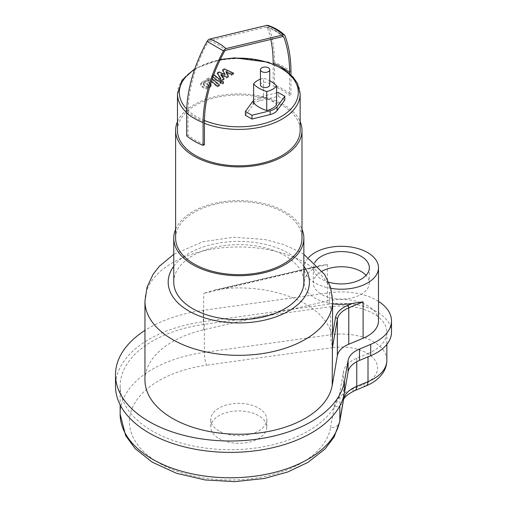<?xml version="1.0" encoding="UTF-8"?>
<svg xmlns="http://www.w3.org/2000/svg" width="507" height="507" viewBox="0 0 507 507"><rect width="100%" height="100%" fill="white"/><g stroke="black" fill="none" stroke-linecap="round" stroke-linejoin="round"><path stroke-width="0.38" stroke-dasharray="2.54 1.9" d="M144.951 380.054A93.858 54.192 180 0 1 203.675 329.803L327.408 300.968L327.408 264.546L320.874 265.319L317.338 266.536A37.169 21.459 0 0 0 304.149 282.931A37.169 21.459 0 0 0 332.668 303.807M332.668 342.631L332.205 336.724A93.858 54.192 0 0 0 221.61 288.844L213.555 290.34L203.675 293.382L327.408 264.546M218.999 430.95A28.018 16.173 180 0 1 210.792 419.511A28.018 16.173 180 0 1 238.81 403.338A28.018 16.173 180 0 1 266.828 419.511A28.018 16.173 180 0 1 249.533 434.455A28.018 16.173 180 0 1 218.999 430.95M218.999 438.536A28.018 16.173 0 0 0 249.533 442.047A28.018 16.173 0 0 0 266.828 427.097A28.018 16.173 0 0 0 238.81 410.923A28.018 16.173 0 0 0 210.792 427.097A28.018 16.173 0 0 0 218.999 438.536M322.262 271.074A28.018 16.173 0 0 0 313.301 282.931A28.018 16.173 0 0 0 341.319 299.111A28.018 16.173 0 0 0 369.337 282.931A28.018 16.173 0 0 0 366.067 275.345M328.726 282.209A28.018 16.173 180 0 1 313.301 267.759A28.018 16.173 180 0 1 314.708 262.696M327.408 300.968A37.169 21.459 180 0 1 378.495 320.874M330.9 288.356A37.169 21.459 180 0 1 304.149 267.759A37.169 21.459 180 0 1 308.586 257.588M368.006 353.556A45.535 26.288 0 0 0 386.854 332.256A45.535 26.288 0 0 0 330.615 306.703L204.378 324.328A110.12 63.578 0 0 0 120.146 386.125A110.12 63.578 0 0 0 224.778 449.627A110.12 63.578 0 0 0 339.842 392.456L343.454 371.599A32.524 18.778 180 0 1 356.757 358.253L368.006 353.556L368.006 356.865M391.499 332.256A50.18 28.975 0 0 0 329.525 304.092L203.282 321.723A114.766 66.259 0 0 0 115.501 386.125M378.495 301.405A50.18 28.975 0 0 0 329.525 292.71L203.282 310.341A114.766 66.259 0 0 0 144.951 330.425M253.595 102.915A18.119 10.463 180 0 1 263.45 97.224L263.45 78.249A31.675 18.284 180 0 1 269.743 80.784M263.45 97.224A31.675 18.284 180 0 1 276.594 104.81M260.446 79.162A18.119 10.463 180 0 1 263.45 78.249M245.382 115.241L253.12 104.721A13.011 7.51 180 0 1 260.009 100.741L278.235 96.273L284.807 100.069M278.235 96.273L278.235 92.477M253.595 100.348A13.011 7.51 180 0 1 260.009 96.945L276.594 92.882M267.728 25.356A3.568 2.06 -60 0 1 268.571 26.206A144.127 83.211 -60 0 1 274.515 62.38L274.515 85.144L273.178 85.911A61.334 35.414 180 0 1 289.611 95.398L290.948 94.625A63.191 36.485 0 0 0 274.515 85.144M204.441 121.807A61.334 35.414 180 0 1 188.008 112.326A105.805 61.087 -60 0 1 208.066 41.878A1.679 0.97 -60 0 1 209.271 40.801L266.53 27.048A1.679 0.97 -60 0 1 266.916 27.048A1.679 0.97 -60 0 1 267.309 27.448A142.233 82.121 -60 0 1 270.808 39.451M273.178 63.971L273.178 64.668A61.334 35.414 180 0 1 289.611 74.155A61.334 35.414 180 0 1 300.144 93.998M289.611 73.629L289.611 95.398M290.948 74.846L290.948 94.625M177.475 93.998A61.334 35.414 180 0 1 210.056 62.716A61.334 35.414 180 0 1 273.178 64.668L273.178 85.911M188.008 112.326L188.008 113.841A61.334 35.414 180 0 1 186.671 112.649M204.441 144.571A61.334 35.414 180 0 1 195.442 140.281A61.334 35.414 180 0 1 188.008 135.084L188.008 113.841A61.334 35.414 180 0 0 195.442 119.037A61.334 35.414 180 0 0 204.441 123.328M188.008 135.084L186.671 135.857M177.475 130.419A61.334 35.414 180 0 1 238.81 95.005A61.334 35.414 180 0 1 300.144 130.419M177.475 121.636A63.191 36.485 180 0 1 238.81 93.934A63.191 36.485 180 0 1 300.144 121.636M175.618 238.163A63.191 36.485 180 0 1 238.81 201.678A63.191 36.485 180 0 1 302.001 238.163M175.618 229.253A65.048 37.556 180 0 1 238.81 200.607A65.048 37.556 180 0 1 302.001 229.253M173.755 282.171A65.048 37.556 180 0 1 238.81 244.615A65.048 37.556 180 0 1 303.858 282.171M260.446 84.891A4.645 2.681 180 0 1 265.091 82.21A4.645 2.681 180 0 1 269.743 84.891M225.032 75.492L222.567 70.891L224.379 69.846L233.575 74.136L231.433 75.372L225.951 72.602L228.404 77.127L226.781 78.059L220.932 75.505L223.993 79.669L221.248 81.259C219.43 82.083 217.985 82.007 216.907 81.031L212.091 76.931L214.163 75.733L218.866 79.738L220.209 79.833L220.849 79.46L217.275 73.946L219.087 72.9L225.032 75.492L225.032 74.535M222.567 69.928L222.567 70.891M224.379 68.882L224.379 69.846M233.575 73.179L233.575 74.136M231.433 74.415L231.433 75.372M225.951 71.645L225.951 72.602M228.404 76.164L228.404 77.127M226.781 77.102L226.781 78.059M220.932 74.542L220.932 75.505M223.993 78.712L223.993 79.669M213.599 75.099L212.091 75.974L212.997 76.741M212.091 75.974L212.091 76.931M214.163 74.776L214.163 75.733M220.849 78.496L220.849 79.46M217.275 72.983L217.275 73.946M219.087 71.937L219.087 72.9M207.845 86.95L206.577 87.255L204.473 86.146L203.32 84.473L203.998 83.655L205.253 83.357L207.363 84.479L208.504 86.139L207.845 86.95L207.845 85.987L208.516 85.068L208.504 86.139L208.504 85.182L207.363 83.516L205.253 82.394L203.998 82.698L203.313 83.623L203.313 84.58L203.32 83.509L204.473 85.182L206.577 86.298L207.845 85.987M210.69 83.617L209.435 82.318L205.886 80.632L205.886 81.589L209.435 83.281L211.096 86.051L209.347 88.237L205.943 89.023L202.401 87.343L200.734 84.568L202.496 82.368L205.886 81.589M205.886 80.632L202.496 81.405L200.734 83.604L202.401 86.38L205.943 88.066L209.664 87.084M205.943 88.066L205.943 89.023M200.734 83.604L200.715 84.815L200.734 83.604M212.154 79.65L219.392 85.848L217.319 87.046L210.183 80.936L208.846 80.841L208.047 81.304L206.634 80.093L207.813 79.409C209.638 78.591 211.083 78.667 212.154 79.65L212.154 78.686C211.083 77.71 209.638 77.628 207.813 78.446L206.634 79.13L208.047 80.34L208.846 79.878L210.183 79.973L211.495 81.101M219.392 84.884L219.392 85.848M217.319 86.082L217.319 87.046M208.047 80.34L208.047 81.304M206.634 79.13L206.634 80.093M220.539 83.934L220.019 83.211L220.539 82.483L223.055 82.483L223.574 83.211L223.055 83.94L220.539 83.934M221.61 288.844L317.338 266.536M203.675 329.803L203.675 293.382M332.668 334.043L332.205 336.724M332.668 301.145A93.858 54.192 0 0 0 305.176 262.822A93.858 54.192 0 0 0 203.675 250.895A93.858 54.192 0 0 0 144.951 301.145M173.755 266.295A70.625 40.775 180 0 1 288.749 253.342A70.625 40.775 180 0 1 303.858 266.295M120.146 414.2A110.12 63.578 180 0 1 204.378 352.403A9.291 1.781 -97.9 0 0 206.564 365.205A100.83 58.216 0 0 0 130.223 429.042A100.83 58.216 0 0 0 231.541 479.996A100.83 58.216 0 0 0 330.596 427.585A9.291 7.548 -170.2 0 0 339.753 421.583M204.378 324.328L204.378 352.403L330.615 334.772A9.291 1.781 -97.9 0 0 332.801 347.58L206.564 365.205M330.596 427.585L334.208 406.728A9.291 7.548 -170.2 0 0 343.366 400.726M366.136 385.859A9.291 4.449 67.3 0 1 362.556 384.87A36.244 20.926 0 0 0 374.236 359.159A36.244 20.926 0 0 0 332.801 347.58M330.615 306.703L330.615 334.772A45.535 26.288 180 0 1 386.854 360.325M334.208 406.728A41.821 24.146 180 0 1 351.313 389.566A9.291 4.449 -112.7 0 0 354.894 390.555M351.313 389.566L362.556 384.87M339.842 392.456L339.842 405.834M356.757 358.253L356.757 361.719M343.454 371.599L343.454 397.082M203.282 310.341L203.282 321.723M329.525 292.71L329.525 304.092M260.009 100.741L260.009 96.945M253.12 104.721L253.12 100.925M290.948 71.861A63.191 36.485 0 0 0 274.515 62.38M284.997 35.686A63.191 46.638 -20.7 0 0 268.571 26.206M267.309 27.448A61.334 45.262 159.3 0 1 283.286 36.523M266.53 27.048A61.334 43.919 76.5 0 1 282.957 36.536M209.271 40.801A61.334 43.919 76.5 0 1 225.697 50.288M208.066 41.878A61.334 1.787 28.8 0 0 224.493 51.365M204.448 120.508A59.477 34.337 180 0 1 196.754 116.762A59.477 34.337 180 0 1 186.753 109.087M194.574 69.522A59.477 34.337 180 0 1 220.095 59.883M221.248 80.302L221.248 81.259M216.907 80.068L216.907 81.031M218.866 78.781L218.866 79.738M220.209 78.87L220.209 79.833M206.577 86.298L206.577 87.255M204.473 85.182L204.473 86.146M203.998 82.698L203.998 83.655M205.253 82.394L205.253 83.357M207.363 83.516L207.363 84.479M209.435 82.318L209.435 83.281M209.347 87.274L209.347 88.237M202.401 86.38L202.401 87.343M202.496 81.405L202.496 82.368M210.183 79.973L210.183 80.936M208.846 79.878L208.846 80.841M207.813 78.446L207.813 79.409M220.539 81.526L220.539 82.483M223.055 82.977L223.055 83.94M320.874 265.319L214.797 290.042M303.858 254.318L300.366 252.188L283.495 244.482L264.629 239.475L233.448 237.232L202.857 241.769L173.755 254.318M266.828 427.097L266.828 419.511M210.792 427.097L210.792 419.511M313.301 267.759L313.301 282.931M369.337 267.759L369.337 282.931M304.149 282.931L304.149 267.759M386.854 332.256L386.854 344.43M120.146 386.125L120.146 404.789M283.571 36.669C278.768 32.163 273.216 28.956 266.91 27.048M220.292 59.477L194.872 68.667M220.019 82.248L220.019 83.211M223.574 82.248L223.574 83.211"/><path stroke-width="0.76" d="M308.586 257.588A37.169 21.459 180 0 1 367.607 252.581A37.169 21.459 180 0 1 378.495 267.759L378.495 320.874A37.169 21.459 180 0 1 363.101 338.264L348.765 344.247A27.879 16.097 0 0 0 337.358 355.692L332.205 385.447L332.668 301.145L330.583 287.285L324.651 274.528L303.858 254.318M332.668 303.807A37.169 21.459 0 0 0 352.606 303.382L363.101 301.842L348.765 307.825A1.857 0.887 -112.7 0 0 347.675 305.442A29.736 17.168 0 0 0 335.514 317.642A1.857 1.508 9.8 0 1 337.358 319.271A27.879 16.097 180 0 1 348.765 307.825L348.765 344.247M332.205 385.447A93.858 54.192 180 0 1 234.133 434.176A93.858 54.192 180 0 1 144.951 380.054L144.951 301.145A93.858 54.192 0 0 0 238.81 355.331A93.858 54.192 0 0 0 332.668 301.145M366.067 275.345A28.018 16.173 0 0 0 361.13 271.492A28.018 16.173 0 0 0 322.262 271.074M314.708 262.696A28.018 16.173 180 0 1 361.13 256.32A28.018 16.173 180 0 1 369.337 267.759A28.018 16.173 180 0 1 328.726 282.209M378.495 267.759A37.169 21.459 180 0 1 352.606 288.204A37.169 21.459 180 0 1 330.9 288.356M144.951 330.425A114.766 66.259 0 0 0 115.501 374.743L115.501 386.125A114.766 66.259 0 0 0 224.55 452.307A114.766 66.259 0 0 0 344.468 392.722L348.081 371.865A27.879 16.097 180 0 1 359.482 360.426L370.725 355.73A50.18 28.975 0 0 0 391.499 332.256L391.499 320.874A50.18 28.975 0 0 0 378.495 301.405M115.501 374.743A114.766 66.259 0 0 0 224.55 440.925A114.766 66.259 0 0 0 344.468 381.34L348.081 360.483A27.879 16.097 180 0 1 359.482 349.044L370.725 344.348A50.18 28.975 0 0 0 391.499 320.874M269.743 80.784A31.675 18.284 180 0 1 276.594 85.841L276.594 104.81A18.119 10.463 180 0 1 266.739 110.501L266.739 91.533A31.675 18.284 180 0 1 253.595 83.94A18.119 10.463 180 0 1 260.446 79.162M266.739 110.501A31.675 18.284 180 0 1 253.595 102.915L253.595 83.94M276.594 85.841A18.119 10.463 180 0 1 266.739 91.533M276.594 92.882L278.235 92.477L284.807 96.273L277.069 106.793A13.011 7.51 180 0 1 270.18 110.773L251.954 115.241L245.382 111.451L253.12 100.925A13.011 7.51 180 0 1 253.595 100.348M245.382 111.451L245.382 115.241L251.954 119.037L270.18 114.569A13.011 7.51 180 0 0 277.069 110.589L284.807 100.069L284.807 96.273M251.954 119.037L251.954 115.241M223.517 50.877A63.191 1.844 -151.2 0 1 207.09 41.39A107.699 62.177 -60 0 0 186.671 113.093A63.191 36.485 0 0 0 203.098 122.58A107.699 62.177 -60 0 1 223.517 50.877A3.568 2.06 -60 0 1 226.071 48.59L283.331 34.837A3.568 2.06 -60 0 1 284.63 35.11A3.568 2.06 -60 0 1 284.997 35.686A144.127 83.211 -60 0 1 290.948 71.861L290.948 74.846M270.808 39.451A142.233 82.121 -60 0 1 273.178 63.153L273.178 63.971M220.292 59.477L234.804 57.874L268.209 62.196L283.863 69.364L292.881 76.83L297.571 83.554L300.144 93.998A61.334 35.414 180 0 1 267.563 125.273A61.334 35.414 180 0 1 204.441 123.328L204.441 121.807A105.805 61.087 -60 0 1 224.493 51.365A1.679 0.97 -60 0 1 225.697 50.288L282.957 36.536A1.679 0.97 -60 0 1 283.565 36.662A1.679 0.97 -60 0 1 283.743 36.935A142.233 82.121 -60 0 1 289.611 72.634L289.611 73.629M207.09 41.39A3.568 2.06 -60 0 1 209.645 39.102L266.904 25.35A3.568 2.06 -60 0 1 267.728 25.356C274.097 27.327 279.731 30.585 284.63 35.11M186.671 113.093L186.671 135.857A63.191 36.485 0 0 0 203.098 145.344L204.441 144.571L204.441 123.328M203.098 122.58L203.098 145.344M300.144 93.998L300.144 130.419A61.334 35.414 180 0 1 262.284 163.134A61.334 35.414 180 0 1 195.442 155.459A61.334 35.414 180 0 1 177.475 130.419L177.475 93.998A61.334 35.414 180 0 0 186.671 112.649M300.144 121.636A63.191 36.485 180 0 1 302.001 130.419A63.191 36.485 180 0 1 262.994 164.122A63.191 36.485 180 0 1 194.124 156.213A63.191 36.485 180 0 1 175.618 130.419A63.191 36.485 180 0 1 177.475 121.636M302.001 130.419L302.001 238.163A63.191 36.485 180 0 1 262.994 271.872A63.191 36.485 180 0 1 194.124 263.963A63.191 36.485 180 0 1 175.618 238.163L175.618 130.419M302.001 229.253A65.048 37.556 180 0 1 303.858 238.163A65.048 37.556 180 0 1 263.703 272.861A65.048 37.556 180 0 1 192.812 264.724A65.048 37.556 180 0 1 173.755 238.163A65.048 37.556 180 0 1 175.618 229.253M303.858 238.163L303.858 282.171A65.048 37.556 180 0 1 263.703 316.869A65.048 37.556 180 0 1 192.812 308.731A65.048 37.556 180 0 1 173.755 282.171L173.755 238.163M261.808 71.614A4.645 2.681 180 0 1 260.446 69.719A4.645 2.681 180 0 1 265.091 67.032A4.645 2.681 180 0 1 269.743 69.719A4.645 2.681 180 0 1 266.872 72.197A4.645 2.681 180 0 1 261.808 71.614M269.743 69.719L269.743 84.891A4.645 2.681 180 0 1 266.872 87.369A4.645 2.681 180 0 1 261.808 86.786A4.645 2.681 180 0 1 260.446 84.891L260.446 69.719M212.997 76.741L216.907 80.068C217.985 81.05 219.43 81.126 221.248 80.302L223.993 78.712L220.932 74.542L226.781 77.102L228.404 76.164L225.951 71.645L231.433 74.415L233.575 73.179L224.379 68.882L222.567 69.928L225.032 74.535L219.087 71.937L217.275 72.983L220.849 78.496L220.209 78.87L218.866 78.781L214.163 74.776L213.599 75.099M209.347 87.274L211.096 85.087L210.69 83.617M211.495 81.101L217.319 86.082L219.392 84.884L212.275 78.794M220.539 81.526L220.019 82.248L220.539 82.977L223.055 82.977L223.574 82.248L223.055 81.526L220.539 81.526M332.205 349.031L337.358 319.271L337.358 355.692M335.514 317.642L332.668 334.043M352.606 303.382L347.675 305.442M363.101 338.264L363.101 301.842M303.858 266.295A70.625 40.775 180 0 1 238.81 322.946A70.625 40.775 180 0 1 173.755 266.295M339.753 421.583A9.291 7.548 -170.2 0 0 339.842 420.531A110.12 63.578 180 0 1 224.778 477.702A110.12 63.578 180 0 1 120.146 414.2L125.635 435.576L135.109 448.581L152.176 462.137L176.569 473.316L205.037 479.952L234.823 481.65L264.274 478.481L287.659 472.017L307.958 462.378L325.069 448.949L334.176 436.895L339.753 421.583L343.366 400.726A9.291 7.548 -170.2 0 0 343.454 399.674L339.842 420.531L339.842 405.834M368.006 356.865L368.006 381.632A9.291 4.449 67.3 0 1 366.136 385.859C373.817 382.715 379.591 378.121 383.463 372.075C385.681 368.443 386.816 364.527 386.854 360.325A45.535 26.288 180 0 1 368.006 381.632L356.757 386.328A32.524 18.778 0 0 0 343.454 399.674L343.454 397.082M343.366 400.726C343.347 397.83 347.187 394.44 354.894 390.555A9.291 4.449 -112.7 0 0 356.757 386.328L356.757 361.719M344.468 381.34L344.468 392.722M348.081 360.483L348.081 371.865M359.482 349.044L359.482 360.426M370.725 344.348L370.725 355.73M277.069 110.589L277.069 106.793M270.18 114.569L270.18 110.773M283.286 36.523A61.334 45.262 159.3 0 1 283.743 36.935M273.178 63.153A61.334 35.414 180 0 1 289.611 72.634M283.331 34.837A63.191 45.25 -103.5 0 0 266.904 25.35M226.071 48.59A63.191 45.25 -103.5 0 0 209.645 39.102M186.753 109.087A59.477 34.337 180 0 1 194.574 69.522M220.095 59.883A59.477 34.337 180 0 1 297.634 97.54A59.477 34.337 180 0 1 204.448 120.508M173.755 254.318L159.147 266.492L153.019 274.439L147.049 287.235L144.951 301.145M354.894 390.555L366.136 385.859M386.854 344.43L386.854 360.325M120.146 404.789L120.146 414.2M194.872 68.667L182.064 80.182L177.475 93.998"/></g></svg>

